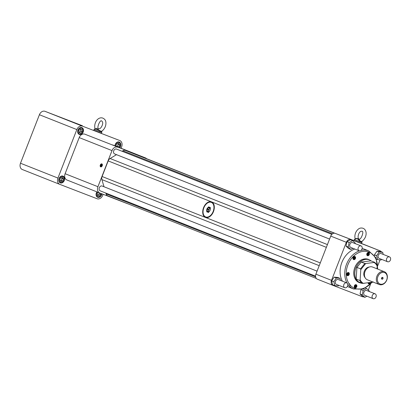 <?xml version="1.0" encoding="UTF-8"?>
<svg xmlns="http://www.w3.org/2000/svg" width="410" height="410" viewBox="0 0 410 410"><rect width="100%" height="100%" fill="white"/><g stroke="black" fill="none" stroke-linecap="round" stroke-linejoin="round"><path stroke-width="0.61" d="M360.421 282.941A12.479 9.584 -68.4 0 1 359.18 282.572A12.479 9.584 -68.4 0 1 353.779 272.235A12.479 9.584 -68.4 0 1 368.37 259.371A12.479 9.584 -68.4 0 1 369.528 259.95M360.2 282.859L359.221 282.475A12.367 9.502 -68.4 0 1 353.866 272.225A12.367 9.502 -68.4 0 1 368.329 259.474L369.308 259.863A12.367 9.502 111.6 0 0 354.84 272.609A12.367 9.502 111.6 0 0 360.2 282.859A12.367 9.502 111.6 0 0 365.105 283.1M371.183 260.95A12.367 9.502 111.6 0 0 369.308 259.863M365.09 277.637A6.063 4.659 -68.4 0 1 363.798 273.521A6.063 4.659 -68.4 0 1 369.297 267.018M376.995 268.801L377.164 266.116A11.787 9.056 111.6 0 0 374.058 262.477L365.72 263.533L360.785 269.642L360.144 279.697A11.787 9.056 111.6 0 0 363.255 283.336L372.813 282.126A11.787 9.056 111.6 0 0 372.951 282.013M363.255 283.336L362.209 283.31L358.601 281.88A12.285 9.44 -68.4 0 1 356.182 279.056L359.79 280.486L360.144 279.697M373.264 281.916L372.813 282.126M374.566 262.308A12.285 9.44 -68.4 0 1 376.923 265.091L374.545 262.287M376.923 265.091L377.164 266.116M364.854 263.481L361.251 262.057L356.92 267.412L360.528 268.842L364.854 263.481L365.72 263.533M374.509 262.267L374.058 262.477L374.509 262.267L370.901 260.837L361.251 262.057M360.785 269.642L360.528 268.842M356.92 267.412L356.182 279.056M381.5 278.405A0.979 0.753 -68.4 0 1 383.037 277.862A0.979 0.753 -68.4 0 1 381.541 278.769A0.979 0.753 -68.4 0 1 381.5 278.405M377.369 278.923A6.135 4.715 111.6 0 0 384.421 283.131A6.135 4.715 111.6 0 0 385.072 272.86A6.135 4.715 111.6 0 0 377.369 278.923M376.324 278.826A6.888 5.289 -68.4 0 1 384.375 271.728A6.888 5.289 -68.4 0 1 386.758 280.076A6.888 5.289 -68.4 0 1 379.306 284.53A6.888 5.289 -68.4 0 1 376.324 278.826M379.306 284.53L367.406 279.82A6.888 5.289 -68.4 0 1 364.428 274.111A6.888 5.289 -68.4 0 1 372.48 267.012L384.375 271.728M381.859 277.611A0.523 0.4 -68.4 0 1 382.187 278.267A0.523 0.4 -68.4 0 1 381.5 278.513M93.777 130.283L101.475 133.286L93.772 130.283L94.131 129.37L96.345 128.474M101.475 133.286L93.716 130.262M368.826 282.757L369.169 282.587M367.519 254.533L367.944 253.457M353.681 258.438L353.994 258.351L354.107 257.362M347.419 274.5L347.731 274.413L347.844 273.424M354.993 286.657L355.419 285.585M368.754 282.639L369 283.038L369.758 282.51M369.138 282.669L369.625 282.859M368.313 254.641L368.595 253.918L368.257 253.37L367.632 253.544L367.35 254.267L367.693 254.815L368.313 254.641L367.826 254.446M368.108 253.723L368.595 253.918M354.763 257.823L354.419 257.275L353.799 257.449L353.517 258.172L353.861 258.72L354.481 258.546L354.763 257.823L354.276 257.629M353.994 258.351L354.481 258.546M348.157 273.337L347.536 273.511L347.255 274.234L347.598 274.782L348.218 274.608L348.5 273.885L348.157 273.337M347.731 274.413L348.218 274.608M348.013 273.69L348.5 273.885M355.111 285.673L354.829 286.395L355.168 286.938L355.788 286.764L356.07 286.042L355.731 285.493L355.111 285.673M355.301 286.569L355.788 286.764M355.583 285.847L356.07 286.042M370.25 282.449A1.256 0.963 -68.4 0 1 369.205 283.525A1.256 0.963 -68.4 0 1 368.288 282.7M366.965 254.379A1.256 0.963 -68.4 0 1 368.431 252.924A1.256 0.963 -68.4 0 1 368.523 254.979A1.256 0.963 -68.4 0 1 366.965 254.379M353.686 259.166A1.256 0.963 -68.4 0 1 353.589 257.111A1.256 0.963 -68.4 0 1 355.147 257.716A1.256 0.963 -68.4 0 1 353.686 259.166M348.428 274.946A1.256 0.963 -68.4 0 1 346.87 274.341A1.256 0.963 -68.4 0 1 348.331 272.891A1.256 0.963 -68.4 0 1 348.428 274.946M356.454 285.934A1.256 0.963 -68.4 0 1 354.993 287.384A1.256 0.963 -68.4 0 1 354.896 285.334A1.256 0.963 -68.4 0 1 356.454 285.934M370.271 282.449A1.394 1.071 -68.4 0 1 368.687 283.577A1.394 1.071 -68.4 0 1 368.093 282.721M367.017 253.416A1.394 1.071 -68.4 0 1 368.405 252.765A1.394 1.071 -68.4 0 1 368.887 254.456A1.394 1.071 -68.4 0 1 367.38 255.358A1.394 1.071 -68.4 0 1 366.771 254.374A1.394 1.071 -68.4 0 1 366.812 253.928M353.184 257.321A1.394 1.071 -68.4 0 1 354.568 256.67A1.394 1.071 -68.4 0 1 355.055 258.356A1.394 1.071 -68.4 0 1 353.553 259.263A1.394 1.071 -68.4 0 1 353.543 259.258A1.394 1.071 -68.4 0 1 352.979 257.834M346.921 273.383A1.394 1.071 -68.4 0 1 348.305 272.732A1.394 1.071 -68.4 0 1 348.408 275.007A1.394 1.071 -68.4 0 1 347.28 275.32A1.394 1.071 -68.4 0 1 346.716 273.895M354.491 285.539A1.394 1.071 -68.4 0 1 355.88 284.888A1.394 1.071 -68.4 0 1 356.485 285.867A1.394 1.071 -68.4 0 1 355.977 287.169A1.394 1.071 -68.4 0 1 354.855 287.482A1.394 1.071 -68.4 0 1 354.291 286.057M355.116 238.661L356.89 238.43L358.914 239.23A0.835 0.764 -68.1 0 1 358.207 239.332L356.223 238.558L354.281 239.548L353.927 240.465L361.625 243.468L353.927 240.465M356.89 238.43A0.835 0.471 -68.5 0 1 356.408 238.62L358.207 239.332L359.924 241.767A0.835 0.374 134 0 1 360.472 241.326L361.63 241.587C368.467 236.816 367.083 226.961 360.339 228.109C358.253 228.416 353.753 232.521 355.142 239.025M209.925 207.721L208.813 207.152A2.629 1.681 111.1 0 1 209.966 207.603L210.412 207.747M208.813 207.152L208.685 206.814L208.275 207.322L210.156 208.049L210.069 208.306L208.321 207.634L207.404 208.669L209.146 209.341L207.137 208.695M210.069 208.306L209.146 209.341M206.845 209.418L208.777 210.294L207.029 209.623L207.004 211.012L208.751 211.683L208.639 211.934L206.758 211.211L207.004 211.012M208.777 210.294L208.751 211.683M207.347 211.693L208.69 212.221M209.981 207.583L210.284 207.445L210.222 208.121A2.629 1.681 111.1 0 1 210.33 208.803A2.629 1.681 111.1 0 1 210.186 209.91L209.91 210.627A2.629 1.681 111.1 0 1 209.284 211.514A2.629 1.681 111.1 0 1 208.726 211.96L209.351 211.447M208.613 210.094L208.885 209.377M210.335 208.895L210.222 208.121M386.676 258.592A2.603 1.999 -68.4 0 1 389.5 256.891A2.603 1.999 -68.4 0 1 390.402 260.048A2.603 1.999 -68.4 0 1 387.583 261.734A2.603 1.999 -68.4 0 1 386.676 258.592M359.175 250.776A2.603 1.999 -68.4 0 1 359.16 250.771A2.603 1.999 -68.4 0 1 358.263 247.614A2.603 1.999 -68.4 0 1 361.077 245.933A2.603 1.999 -68.4 0 1 361.984 249.08A2.603 1.999 -68.4 0 1 359.175 250.776M347.583 286.011A2.603 1.999 -68.4 0 1 344.759 287.712A2.603 1.999 -68.4 0 1 343.857 284.555A2.603 1.999 -68.4 0 1 346.675 282.869A2.603 1.999 -68.4 0 1 347.583 286.011M375.083 293.827A2.603 1.999 -68.4 0 1 375.099 293.832A2.603 1.999 -68.4 0 1 376.001 296.989A2.603 1.999 -68.4 0 1 373.182 298.67A2.603 1.999 -68.4 0 1 372.275 295.523A2.603 1.999 -68.4 0 1 375.083 293.827M368.062 282.726A1.666 1.281 111.6 0 0 368.277 283.474A1.666 1.281 111.6 0 0 368.785 283.91A1.666 1.281 111.6 0 0 370.712 282.393M366.965 255.251A1.666 1.281 111.6 0 0 367.478 255.686A1.666 1.281 111.6 0 0 369.277 254.61A1.666 1.281 111.6 0 0 368.703 252.591A1.666 1.281 111.6 0 0 367.093 253.288A1.666 1.281 111.6 0 0 366.965 255.251M353.133 259.156A1.666 1.281 111.6 0 0 353.64 259.591A1.666 1.281 111.6 0 0 355.444 258.515A1.666 1.281 111.6 0 0 354.87 256.496A1.666 1.281 111.6 0 0 353.261 257.193A1.666 1.281 111.6 0 0 353.133 259.156M346.87 275.218A1.666 1.281 111.6 0 0 347.378 275.653A1.666 1.281 111.6 0 0 349.182 274.577A1.666 1.281 111.6 0 0 348.608 272.558A1.666 1.281 111.6 0 0 346.998 273.255A1.666 1.281 111.6 0 0 346.87 275.218M354.445 287.379A1.666 1.281 111.6 0 0 354.952 287.81A1.666 1.281 111.6 0 0 356.751 286.733A1.666 1.281 111.6 0 0 356.177 284.714A1.666 1.281 111.6 0 0 354.568 285.411A1.666 1.281 111.6 0 0 354.445 287.379M358.914 239.23L360.472 241.326M361.82 241.48L361.066 242.207A0.835 0.605 80.7 0 1 361.384 241.674M208.321 207.634L208.275 207.322M207.029 209.623L206.763 209.387L207.045 208.659L207.404 208.669M208.972 209.407L207.096 208.685A2.629 1.681 111.1 0 1 208.275 207.352M208.69 210.125L206.809 209.402A2.629 1.681 111.1 0 0 206.778 211.191L206.722 211.867L207.04 211.703A2.629 1.681 111.1 0 0 208.188 212.16L208.239 212.047M208.618 212.359L208.188 212.16M208.188 212.19L208.316 212.498L208.726 211.96M389.5 256.891L381.121 253.575A2.603 1.999 111.6 0 0 378.297 255.276A2.603 1.999 111.6 0 0 379.204 258.413L387.583 261.734M361.077 245.933L352.702 242.612A2.603 1.999 111.6 0 0 349.884 244.298A2.603 1.999 111.6 0 0 350.781 247.455A2.603 1.999 111.6 0 0 350.796 247.461M344.759 287.712L336.379 284.391A2.603 1.999 -68.4 0 1 335.472 281.255A2.603 1.999 -68.4 0 1 338.296 279.553L346.675 282.869M375.099 293.832L366.719 290.511A2.603 1.999 111.6 0 0 366.704 290.505A2.603 1.999 111.6 0 0 363.901 292.202A2.603 1.999 111.6 0 0 364.803 295.354A2.603 1.999 111.6 0 0 364.818 295.359M361.943 241.403L361.922 242.525L354.281 239.548M78.981 132.348A1.968 1.512 111.6 0 0 80.017 131.83A1.968 1.512 111.6 0 0 80.734 129.996A1.968 1.512 111.6 0 0 80.329 128.93M116.85 146.575A1.968 1.512 111.6 0 0 117.88 145.376A1.968 1.512 111.6 0 0 117.793 143.515A1.968 1.512 111.6 0 0 117.783 143.505L118.29 144.315L119.658 144.858L118.833 146.975L118.264 147.134M97.39 195.237A1.968 1.512 111.6 0 0 98.426 194.719A1.968 1.512 111.6 0 0 99.138 192.885A1.968 1.512 111.6 0 0 99.128 192.746M62.069 178.427L61.244 180.543L60.296 180.81A1.968 1.512 111.6 0 0 60.331 180.8A1.968 1.512 111.6 0 0 61.654 179.483A1.968 1.512 111.6 0 0 61.567 177.627A1.968 1.512 111.6 0 0 61.561 177.612L62.069 178.427L63.432 178.965L62.607 181.082L60.788 181.599L59.788 179.995L60.613 177.878L62.438 177.366L63.432 178.965M213.149 211.498A7.81 4.997 -68.9 0 0 212.549 203.211A7.81 4.997 -68.9 0 0 206.168 204.129A7.81 4.997 -68.9 0 0 203.063 212.185A7.81 4.997 -68.9 0 0 207.142 217.151A7.81 4.997 -68.9 0 0 213.149 211.498M383.232 254.41L382.72 252.34L379.183 252.022L376.626 255.676L377.605 259.648L381.141 259.966L381.572 259.351M355.157 243.586L355.26 243.104L352.651 240.629L349.135 242.556L348.223 246.963L350.832 249.439L352.913 248.296M340.408 280.389L339.895 278.318L336.359 278L333.801 281.655L334.78 285.627L338.317 285.944L338.747 285.329M369.179 291.484L369.277 291.003L366.673 288.527L363.157 290.454L362.245 294.862L364.849 297.337L366.929 296.194M78.992 132.486L80.621 133.132L78.992 132.502L78.889 130.354L80.421 128.837L82.046 129.468L82.149 131.61L80.621 133.132M80.683 128.94L80.78 131.072L79.253 132.589M118.29 144.315L117.465 146.431L116.896 146.595M97.395 195.375L99.189 193.956L99.133 192.751M101.854 164.958A0.82 0.523 -68.9 0 0 101.49 165.45A0.82 0.523 -68.9 0 0 101.429 166.065M206.824 217.664A8.226 5.263 111.1 0 1 205.84 217.443A8.226 5.263 111.1 0 1 203.073 212.436A8.226 5.263 111.1 0 1 203.068 212.308M206.256 204.042A8.226 5.263 111.1 0 1 206.343 203.949A8.226 5.263 111.1 0 1 211.76 202.099A8.226 5.263 111.1 0 1 212.631 202.591M377.605 259.648L376.59 259.248M376.626 255.676L374.433 254.81L376.99 251.151L380.526 251.468L382.72 252.34M376.99 251.151L379.183 252.022M374.617 255.553L374.433 254.81M352.651 240.629L350.458 239.763L346.942 241.69L349.135 242.556M350.832 249.439L348.638 248.568L346.03 246.092L346.942 241.69M346.03 246.092L348.223 246.963M333.801 281.655L331.608 280.788L334.165 277.129L337.702 277.447L339.895 278.318M336.359 278L334.165 277.129M334.78 285.627L332.587 284.76L331.608 280.788M364.849 297.337L362.655 296.466L360.052 293.99L360.943 289.665M362.245 294.862L360.052 293.99M366.673 288.527L365.525 288.071M363.157 290.454L361.092 289.639M342.386 281.173A20.495 15.744 -68.4 0 1 354.763 249.029M362.158 248.475A20.495 15.744 -68.4 0 1 364.106 249.06L368.754 250.905L375.97 257.823L377.743 269.098M372.47 282.172L363.521 288.958L353.661 289.009L349.012 287.169A20.495 15.744 -68.4 0 1 347.408 286.39M80.78 131.072L82.149 131.61M119.658 144.858L118.659 143.254L116.835 143.772L116.01 145.888L116.307 146.36M117.465 146.431L118.833 146.975M99.189 193.956L100.552 194.499L100.496 193.284M97.657 195.478L99.025 196.016L97.395 195.391L97.298 193.243L98.174 192.372M100.552 194.499L99.025 196.016M61.244 180.543L62.607 181.082M101.844 164.943L101.408 166.071M212.257 202.289A8.226 5.263 -68.9 0 0 212.206 202.268L211.76 202.099M205.84 217.443L206.286 217.618A8.226 5.263 -68.9 0 0 206.343 217.638M380.049 259.868L377.856 265.501M370.481 284.417L368.282 290.055M381.315 251.781A4.167 3.198 111.6 0 0 380.157 250.858A4.167 3.198 111.6 0 0 380.137 250.848L364.521 244.662A4.167 3.198 -68.4 0 1 364.541 244.673A4.167 3.198 -68.4 0 1 364.562 244.683M332.94 285.365L317.366 279.195A4.167 3.198 -68.4 0 1 317.345 279.189A4.167 3.198 -68.4 0 1 315.895 274.167L330.737 236.098A4.167 3.198 -68.4 0 1 335.231 233.372L380.137 250.848M350.847 239.553A4.167 3.198 111.6 0 0 346.347 242.284L330.737 236.098M315.895 274.167L331.511 280.348L346.347 242.284M331.511 280.348A4.167 3.198 111.6 0 0 332.961 285.37A4.167 3.198 111.6 0 0 332.981 285.38L362.266 296.671A4.167 3.198 111.6 0 0 363.537 296.814M361.625 243.468L353.866 240.445M81.651 128.084A3.116 2.393 111.6 0 0 78.018 131.692A3.116 2.393 111.6 0 0 81.887 133.183A3.116 2.393 111.6 0 0 81.651 128.084M119.248 147.523A3.116 2.393 111.6 0 0 120.068 146.232A3.116 2.393 111.6 0 0 118.393 142.347A3.116 2.393 111.6 0 0 115.333 145.975M97.262 192.008A3.116 2.393 111.6 0 0 97.795 196.774A3.116 2.393 111.6 0 0 101.413 193.638M59.378 178.622A3.116 2.393 111.6 0 0 61.746 182.424A3.116 2.393 111.6 0 0 63.709 177.397A3.116 2.393 111.6 0 0 59.378 178.622M101.936 165.122L101.618 164.487L100.957 164.738L100.614 165.619L100.932 166.255L101.593 166.004L101.936 165.122M101.665 165.01L100.957 164.738M101.321 165.891L100.614 165.619M205.415 217.244A8.328 5.33 -68.9 0 0 205.897 217.551M211.873 202.053A8.328 5.33 -68.9 0 0 211.309 201.961M335.231 233.372L353.825 240.542M361.599 243.535L364.521 244.662M77.967 133.142A3.444 2.644 111.6 0 0 79.058 134.106A3.444 2.644 111.6 0 0 82.784 131.882A3.444 2.644 111.6 0 0 81.59 127.705A3.444 2.644 111.6 0 0 81.575 127.7A3.444 2.644 111.6 0 0 80.135 127.664M119.315 147.554A3.444 2.644 111.6 0 0 120.109 146.247A3.444 2.644 111.6 0 0 118.905 142.096A3.444 2.644 111.6 0 0 117.45 142.055M96.37 196.026A3.444 2.644 111.6 0 0 97.462 196.995A3.444 2.644 111.6 0 0 97.477 197A3.444 2.644 111.6 0 0 101.47 193.658M59.055 181.635A3.444 2.644 111.6 0 0 60.147 182.604A3.444 2.644 111.6 0 0 63.873 180.379A3.444 2.644 111.6 0 0 62.684 176.203A3.444 2.644 111.6 0 0 61.223 176.162M102.126 165.712A1.435 0.917 -68.9 0 0 101.798 164.036A1.435 0.917 -68.9 0 0 100.419 165.035A1.435 0.917 -68.9 0 0 100.752 166.706A1.435 0.917 -68.9 0 0 102.126 165.712M203.555 207.696A8.328 5.33 -68.9 0 0 205.518 217.433A8.328 5.33 -68.9 0 0 213.487 211.58A8.328 5.33 -68.9 0 0 211.509 201.889A8.328 5.33 -68.9 0 0 203.555 207.696M349.858 286.498A2.603 1.999 111.6 0 0 348.91 283.459M100.757 166.88A1.594 1.02 111.1 0 1 100.388 165.03A1.594 1.02 111.1 0 1 101.905 163.908M104.002 186.755L101.905 179.59A4.167 3.198 -68.4 0 1 102.1 176.51L108.178 160.92A4.167 3.198 -68.4 0 1 110.121 158.516L116.486 154.657M122.072 151.269L122.903 150.762A4.167 3.198 -68.4 0 1 125.455 150.439L137.447 155.067A4.167 3.198 -68.4 0 1 137.468 155.072A4.167 3.198 -68.4 0 1 137.488 155.083L334.888 233.264L137.447 155.067M107.738 195.826L316.325 278.446L107.758 195.836A4.167 3.198 -68.4 0 1 107.738 195.826A4.167 3.198 -68.4 0 1 106.087 193.884L105.857 193.089M315.536 276.135L100.235 190.86A2.603 1.999 -68.4 0 1 99.328 187.718A2.603 1.999 -68.4 0 1 102.151 186.022L317.073 271.148M329.584 239.056L114.636 153.919A2.603 1.999 -68.4 0 1 113.729 150.783A2.603 1.999 -68.4 0 1 116.553 149.081L331.849 234.356M82.4 125.737A5.207 3.997 111.6 0 0 82.369 125.726A5.207 3.997 111.6 0 0 82.343 125.716L45.028 111.33A5.207 3.997 111.6 0 0 39.406 114.738L20.5 163.236A5.207 3.997 111.6 0 0 22.314 169.514A5.207 3.997 111.6 0 0 22.34 169.525L59.727 184.336M121.073 148.251L121.626 146.836A5.207 3.997 111.6 0 0 119.807 140.558A5.207 3.997 111.6 0 0 119.781 140.548L82.466 126.157A5.207 3.997 111.6 0 0 76.844 129.57L57.938 178.068A5.207 3.997 111.6 0 0 59.752 184.346A5.207 3.997 111.6 0 0 59.778 184.357L97.093 198.742A5.207 3.997 111.6 0 0 102.715 195.334L103.12 194.294M102.223 165.748A1.594 1.02 -68.9 0 0 101.875 163.892A1.594 1.02 -68.9 0 0 100.322 165.004A1.594 1.02 -68.9 0 0 100.727 166.87A1.594 1.02 -68.9 0 0 102.223 165.748M65.108 173.717L97.934 186.714L112.017 150.588L79.197 137.591L65.108 173.717A5.207 3.997 111.6 0 0 66.922 179.995A5.207 3.997 111.6 0 0 66.953 180.005L99.722 192.982M97.934 186.714A5.207 3.997 111.6 0 0 99.748 192.992A5.207 3.997 111.6 0 0 99.773 193.002L127.566 203.724A5.207 3.997 111.6 0 0 128.002 203.852M146.606 158.69A5.207 3.997 111.6 0 0 145.458 157.906A5.207 3.997 111.6 0 0 145.432 157.896L84.819 134.178A5.207 3.997 111.6 0 0 79.197 137.591M84.819 134.178L145.432 157.896M117.639 147.18A5.207 3.997 111.6 0 0 112.017 150.588M83.189 132.015A3.639 2.798 111.6 0 0 81.918 127.623A3.639 2.798 111.6 0 0 77.977 129.98A3.639 2.798 111.6 0 0 79.238 134.393A3.639 2.798 111.6 0 0 83.189 132.015M119.72 147.713A3.639 2.798 111.6 0 0 120.504 146.401A3.639 2.798 111.6 0 0 119.233 142.014A3.639 2.798 111.6 0 0 114.974 145.832M96.924 191.875A3.639 2.798 111.6 0 0 97.641 197.277A3.639 2.798 111.6 0 0 101.593 194.899A3.639 2.798 111.6 0 0 101.875 193.812M64.278 180.513A3.639 2.798 111.6 0 0 63.012 176.121A3.639 2.798 111.6 0 0 59.071 178.473A3.639 2.798 111.6 0 0 60.331 182.891A3.639 2.798 111.6 0 0 64.278 180.513M94.961 128.479L101.475 131.41C106.923 127.638 106.344 121.304 105.052 119.853C100.686 114.41 93.239 120.745 94.987 128.848M101.67 131.297L100.911 132.025L99.773 131.584L98.057 129.15M94.131 129.37L99.773 131.584A0.835 0.374 134 0 1 100.322 131.144M101.229 131.492A0.835 0.605 -99.3 0 0 100.911 132.025L101.767 132.348L101.793 131.22M362.209 283.31A12.285 9.44 -68.4 0 1 359.79 280.486M377.359 268.945A19.454 14.944 111.6 0 0 358.232 252.883A19.454 14.944 111.6 0 0 348.736 283.207A19.454 14.944 111.6 0 0 371.89 282.244M347.091 283.115A20.495 15.744 -68.4 0 1 359.452 250.853M361.015 250.407A20.495 15.744 -68.4 0 1 368.754 250.905M353.661 289.009A20.495 15.744 -68.4 0 1 347.716 284.125M332.525 233.792L122.903 150.762M110.121 158.516L327.426 244.585M326.355 247.338L108.178 160.92M102.1 176.51L320.277 262.923M319.211 265.659L101.905 179.59M106.087 193.884L315.608 276.873M125.455 150.439L334.416 233.208M20.5 163.236L57.938 178.068M76.844 129.57L39.406 114.738M45.028 111.33L82.466 126.157M368.687 283.577L368.231 283.397M368.405 252.765L367.949 252.586M367.38 255.358L366.924 255.174M354.568 256.67L354.117 256.491M353.543 259.258L353.092 259.079M348.305 272.732L347.854 272.553M347.28 275.32L346.829 275.141M355.88 284.888L355.424 284.709M354.855 287.482L354.399 287.302M361.241 231.26C358.617 231.701 357.028 238.107 358.924 238.897C360.539 241.157 364.664 230.758 361.876 231.25L361.241 231.26M359.16 250.771L350.781 247.455M373.182 298.67L364.803 295.354M361.922 242.525L361.564 243.443M332.961 285.37L317.345 279.189M380.157 250.858L364.541 244.673M78.469 133.875L79.058 134.106M81.001 127.474L81.59 127.705M118.316 141.86L118.905 142.096M96.873 196.759L97.462 196.995M59.558 182.373L60.147 182.604M62.094 175.972L62.684 176.203M22.314 169.514L59.752 184.346M99.748 192.992L66.922 179.995M145.458 157.906L112.637 144.909M102.244 121.539C103.92 123.441 100.686 129.55 98.82 128.735C96.109 129.324 100.035 118.849 101.772 121.083L102.244 121.539M98.051 129.15L96.324 128.468M101.767 132.348L101.413 133.26"/></g></svg>
